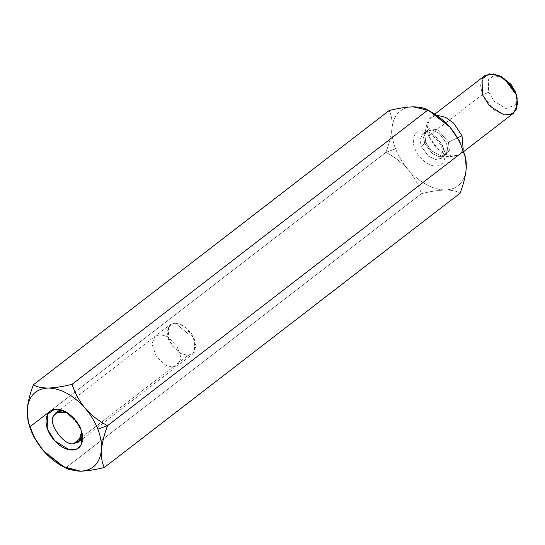 <?xml version="1.0" encoding="UTF-8"?>
<svg xmlns="http://www.w3.org/2000/svg" width="545" height="545" viewBox="0 0 545 545"><rect width="100%" height="100%" fill="white"/><g stroke="black" fill="none" stroke-linecap="round" stroke-linejoin="round"><path stroke-width="0.41" stroke-dasharray="2.73 2.04" d="M392.025 127.986C391.562 134.465 392.754 141.414 395.602 148.833L385.901 152.375C389.225 143.689 391.262 135.562 392.025 127.986C391.262 135.562 389.225 143.689 385.901 152.375C394.335 156.708 401.754 162.437 408.157 169.563C414.268 177.057 418.676 185.102 421.38 193.713C430.203 191.472 438.16 190.232 445.245 189.994C451.914 190.048 456.86 191.125 460.089 193.23C456.86 191.125 451.914 190.048 445.245 189.994C457.671 189.272 464.66 182.214 466.213 168.834C464.66 182.214 457.671 189.272 445.245 189.994C438.16 190.232 430.203 191.472 421.38 193.713L65.632 467.957L421.38 193.713C418.676 185.102 414.268 177.057 408.157 169.563C420.025 182.779 432.389 189.585 445.245 189.994C432.389 189.585 420.025 182.779 408.157 169.563C401.754 162.437 394.335 156.708 385.901 152.375L50.385 411.019L385.901 152.375L395.602 148.833C398.504 156.252 402.694 163.159 408.157 169.563C402.694 163.159 398.504 156.252 395.602 148.833C392.754 141.414 391.562 134.465 392.025 127.986C392.42 120.772 391.453 114.961 389.123 110.553C391.453 114.961 392.42 120.772 392.025 127.986C393.579 114.6 400.568 107.549 412.987 106.827C400.568 107.549 393.579 114.6 392.025 127.986M80.469 471.193L69.515 469.701M27.931 420.202L30.152 426.619L27.959 420.324M175.177 323.008L188.366 334.003L175.177 323.008L168.562 326.366L168.364 339.467L178.671 352.431L187.814 355.585L194.429 352.233L194.633 339.133L184.326 326.169L175.177 323.008L182.289 324.943L191.547 333.383L196.071 346.15L192.807 353.971L187.814 355.585L180.708 353.651L171.45 345.217L166.927 332.443L170.19 324.629L175.177 323.008M172.799 367.167L177.793 365.545L181.056 357.731L176.532 344.958L167.274 336.524L160.162 334.589L155.175 336.204L151.905 344.018L156.429 356.791L165.694 365.232L172.799 367.167L187.814 355.585L172.799 367.167L165.694 365.232L156.429 356.791L151.905 344.018L155.175 336.204L160.162 334.589L167.274 336.524L176.532 344.958L181.056 357.731L177.793 365.545L172.799 367.167L81.409 437.621L172.799 367.167M81.641 431.804L80.394 427.198L75.428 419.016L66.633 412.327L67.927 412.947L80.394 427.198L81.641 431.804M80.394 427.198L80.83 429.406L80.394 427.198M466.213 168.827L465.151 156.129M430.822 111.602L412.987 106.827L428.922 110.662M502.756 77.445L494.043 75.68L488.409 79.727L488.667 92.337L494.301 101.322L506.032 108.564L515.645 104.776L516.483 95.259L515.645 104.79L506.019 108.564L494.301 101.322L488.667 92.337L488.184 80.176L493.205 75.864L501.455 76.825M488.667 92.337L482.393 94.626L488.667 92.337M484.723 75.694L480.561 85.136L482.393 94.626L493.797 109.906L504.37 114.961L513.588 113.142M482.393 94.626L428.499 136.175L426.667 126.685L430.829 117.243L436.763 115.186L430.155 117.815L427.028 123.579L428.499 136.175L482.393 94.626M463.195 149.466L459.694 154.685L450.477 156.51L439.904 151.456L428.499 136.175L436.409 148.329L452.595 156.749L459.537 154.8L463.195 149.466M448.433 142.122L449.4 150.788L442.056 156.326L431.102 150.624L425.747 142.409L424.753 133.879L429.051 128.64L437.649 129.799L448.433 142.122L457.657 137.796L448.433 142.122L437.649 129.799L429.051 128.64L424.753 133.879L425.747 142.409L431.102 150.624L442.056 156.326L449.4 150.788L448.433 142.122M424.739 143.526L432.151 153.452L439.025 156.742L445.013 155.557L447.718 149.419L446.525 143.246L439.113 133.321L432.246 130.03L426.251 131.216L423.547 137.354L424.739 143.526L421.142 146.298L419.95 140.126L422.654 133.988L428.649 132.803L435.523 136.093L442.928 146.019L444.12 152.191L441.416 158.329L435.428 159.515L428.554 156.224L421.142 146.298L424.739 143.526L423.547 137.354L426.251 131.216L432.246 130.03L439.113 133.321L446.525 143.246L447.718 149.419L445.013 155.557L439.025 156.742L432.151 153.452L424.739 143.526L425.747 142.409L424.739 143.526M465.355 157.076L466.213 168.834M443.364 148.226C441.934 143.049 432.9 130.841 422.266 130.739C411.816 131.113 412.293 143.424 414.874 148.587C416.305 153.765 425.338 165.973 435.973 166.082C446.423 165.707 445.946 153.39 443.364 148.226C445.946 153.39 446.423 165.707 435.973 166.082C425.338 165.973 416.305 153.765 414.874 148.587C412.293 143.424 411.816 131.113 422.266 130.739C432.9 130.841 441.934 143.049 443.364 148.226L441.872 147.688L443.364 148.226M442.928 146.019L435.523 136.093L428.649 132.803L422.654 133.988L419.95 140.126L421.142 146.298L428.554 156.224L435.428 159.515L441.416 158.329L444.12 152.191L442.928 146.019L441.872 147.688L442.928 146.019M78.569 442.029L192.807 353.971M55.951 412.694L170.19 324.629M81.375 430.387L82.063 433.411M67.927 412.947L65.182 411.516M463.87 151.469L459.694 154.685M435.005 114.021L430.829 117.243M427.028 123.579L424.753 133.879L426.251 131.216L422.654 133.988L426.163 133.259L429.549 134.22C435.033 136.877 439.141 141.366 441.872 147.688C444.584 158.602 441.947 156.613 441.416 158.329L445.013 155.557L442.056 156.326L452.595 156.749"/><path stroke-width="0.82" d="M62.641 466.418L66.381 468.366L80.469 471.193C87.507 470.969 95.457 469.722 104.34 467.474L460.089 193.23L104.34 467.474C102.01 463.059 101.043 457.248 101.438 450.041C101.901 443.555 100.709 436.606 97.862 429.188C100.709 436.606 101.901 443.555 101.438 450.041C102.201 442.465 104.238 434.331 107.563 425.645L97.862 429.188C94.959 421.776 90.77 414.861 85.306 408.457C90.77 414.861 94.959 421.776 97.862 429.188L107.563 425.645C99.129 421.312 91.71 415.583 85.306 408.457C91.71 415.583 99.129 421.312 107.563 425.645L463.311 151.401C460.552 142.695 456.145 134.642 450.081 127.251C443.596 120.05 436.177 114.321 427.832 110.063C424.603 107.958 419.65 106.881 412.987 106.827C405.902 107.065 397.945 108.305 389.123 110.553L33.374 384.797L389.123 110.553C397.945 108.305 405.902 107.065 412.987 106.827L427.832 110.063L72.083 384.307L427.832 110.063C436.177 114.321 443.596 120.05 450.081 127.251C456.145 134.642 460.552 142.695 463.311 151.401L107.563 425.645C104.238 434.331 102.201 442.465 101.438 450.041C101.043 457.248 102.01 463.059 104.34 467.474C95.457 469.722 87.507 470.969 80.469 471.193L62.641 466.418L43.382 450.769C37.319 443.378 32.911 435.326 30.152 426.619L50.385 411.019L30.152 426.619C32.911 435.326 37.319 443.378 43.382 450.769L34.008 437.015L28.313 421.891L27.25 409.186C27.986 401.713 30.029 393.579 33.374 384.797C36.569 386.889 41.515 387.965 48.212 388.033C55.249 387.802 63.2 386.562 72.083 384.307C74.788 392.918 79.195 400.963 85.306 408.457C79.195 400.963 74.788 392.918 72.083 384.307C63.2 386.562 55.249 387.802 48.212 388.033C61.074 388.435 73.439 395.241 85.306 408.457C73.439 395.241 61.074 388.435 48.212 388.033C41.515 387.965 36.569 386.889 33.374 384.797C30.029 393.579 27.986 401.713 27.25 409.186C28.803 395.806 35.793 388.755 48.212 388.033C35.793 388.755 28.803 395.806 27.25 409.186L28.313 421.891M69.515 469.701L66.531 468.441M64.542 467.358L43.382 450.769L64.542 467.358M27.959 420.324L27.25 409.186C26.698 423.124 32.073 436.981 43.382 450.769C55.249 463.986 67.614 470.791 80.469 471.193C92.895 470.471 99.885 463.42 101.438 450.041C99.885 463.42 92.895 470.471 80.469 471.193M466.213 168.834L466.213 168.834C465.478 176.314 463.434 184.442 460.089 193.23C463.434 184.442 465.478 176.314 466.213 168.834C466.595 161.545 465.628 155.734 463.311 151.401L465.532 157.818L466.213 168.827M73.582 443.65L78.569 442.029L81.641 431.804L80.081 440.462L73.582 443.65L81.409 437.621L73.582 443.65C64.569 446.6 47.422 422.94 53.512 415.964C47.422 422.94 64.569 446.6 73.582 443.65M66.633 412.327L55.951 412.694L53.512 415.964L57.927 411.604L66.633 412.327M80.83 429.406L75.707 420.495L65.182 411.516L54.473 409.343L47.544 414.316L47.858 429.821L54.793 440.871L69.208 449.768L76.429 449.244L81.028 445.115L82.063 433.411L80.83 429.406C83.807 435.38 84.366 449.625 72.274 450.061C59.964 449.938 49.52 435.809 47.858 429.821C44.881 423.846 44.322 409.595 56.414 409.166C68.725 409.288 79.168 423.417 80.83 429.406M465.532 157.818L459.455 141.005L450.081 127.251L430.822 111.602L427.082 109.654M501.455 76.825L510.924 84.257L515.481 91.996L516.49 95.266L515.481 91.996L502.756 77.445L500.003 76.014L510.713 85.149L515.917 94.203L517.171 98.277L516.122 110.179L511.448 114.375L504.105 114.913L489.444 105.866L482.393 94.626L482.073 78.862L489.117 73.807L500.003 76.014M463.87 151.469L513.588 113.142L517.75 103.693L515.917 94.203L504.513 78.93L493.94 73.875L484.723 75.694L435.005 114.021M436.763 115.186L445.694 117.352L453.658 123.15L462.017 135.753L463.195 149.466L462.017 135.753L453.658 123.15L445.694 117.352L436.763 115.186M457.657 137.796L462.017 135.753L457.657 137.796M428.922 110.662L450.081 127.251L459.701 141.482L465.355 157.076M516.483 95.259L517.171 98.277"/></g></svg>
